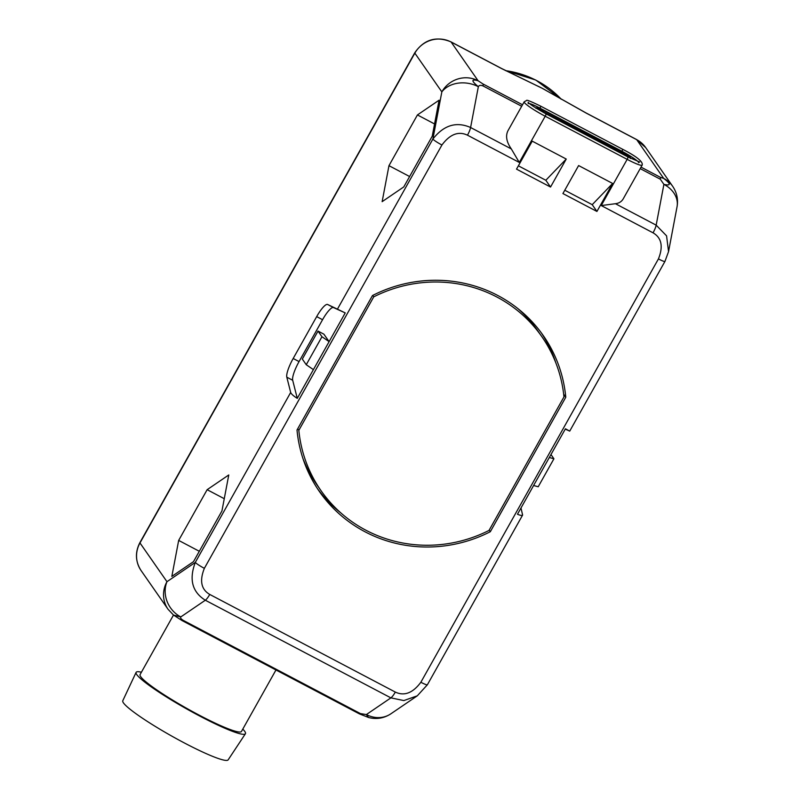 <?xml version="1.0" encoding="UTF-8"?>
<svg xmlns="http://www.w3.org/2000/svg" width="800" height="800" viewBox="0 0 800 800"><rect width="100%" height="100%" fill="white"/><g stroke="black" fill="none" stroke-linecap="round" stroke-linejoin="round"><path stroke-width="1.2" d="M550.54 187.04L516.52 169.13L532.23 141.15L566.25 159.05L550.54 187.04L545.82 180.26L566.25 159.05M578.62 165.56L612.64 183.46L596.93 211.45L562.91 193.55L578.62 165.56M490.32 531.72L565.78 397.24A136.41 131.88 145.1 0 0 543.32 335.65A136.41 131.88 145.1 0 0 372.48 295.54L297.01 430.01A136.41 131.88 145.1 0 0 319.47 491.61A136.41 131.88 145.1 0 0 490.32 531.72L489.21 530.13M638.46 162.65L639.68 162L627.88 156.92L545.92 113.79A2.23 0.51 117.8 0 1 545.2 116.24A20.64 2.36 -150.7 0 1 524.19 101.81L507.91 130.82C505.4 136.03 506.54 142.07 511.33 148.94L519.28 162.44L467.47 135.18C458.48 130.93 449.97 134.21 441.93 145L204.36 568.34C199.39 580.74 201.18 589.44 209.75 594.44L395.32 692.08C404.31 696.32 412.82 693.05 420.86 682.26L658.43 258.91C663.41 246.51 661.61 237.82 653.04 232.82L601.24 205.56L615.43 203.71C619.01 203.26 621.6 201.65 623.2 198.9L642.15 165.14A20.64 2.36 -150.7 0 1 627.16 159.36L545.2 116.24L519.28 162.44M467.47 135.18A8.97 2.05 -62.2 0 0 470.6 127.51C456.35 121.29 443.78 125.14 432.89 139.05L441.84 91.89A26.92 26.03 -34.9 0 1 478.12 80.77C471.14 78.85 471.21 80.83 478.34 86.71C479.08 85.24 480.65 84.98 483.04 85.94L521.69 106.27M658.43 258.91A8.97 1.03 29.3 0 0 664.95 261.42L668.55 251.59L666.57 235.85L656.17 225.15L663.9 184.36L660.32 179.22A8.97 2.05 -62.2 0 0 660.25 177.24L663.69 178.41A26.92 26.03 -34.9 0 1 672.69 186.34L672.69 186.34C676.89 192.59 678.34 199.39 677.05 206.75A26.92 21 -169.3 0 0 663.9 184.36C671.08 185.99 671.01 184.01 663.69 178.41L636.7 139.67A26.92 26.03 -34.9 0 1 645.7 147.6L672.69 186.34M511.33 148.94L470.6 127.51L478.34 86.71A26.92 21 10.7 0 0 441.84 91.89L414.85 53.15A26.92 26.03 -34.9 0 1 451.13 42.03L478.12 80.77L482.97 83.96A8.97 2.05 117.8 0 1 483.04 85.94M535.79 85.2A98.72 95.44 -34.9 0 1 542.08 88.22L501.41 68.41A8.97 2.05 117.8 0 1 501.6 68.58L542.08 88.22L586.24 113.12L636.7 139.67A8.97 2.05 117.8 0 0 636.52 139.5L586.05 112.95A8.97 2.05 117.8 0 1 586.24 113.12M290.68 392.46L286.81 377.18L292.69 380.27L297.27 398.37C293.5 396 291.3 394.03 290.68 392.46L195.32 562.39C188.87 579.39 192.2 592 205.32 600.23L390.89 697.87L403.84 700.57L417.28 695.83L390.89 713.8A26.92 24.08 -124.3 0 1 366.36 714.57L360.44 713.6L183.16 620.32A8.97 2.05 117.8 0 1 182.1 620.59L359.39 713.87A8.97 2.05 -62.2 0 0 360.44 713.6M321.96 336.73L329.11 341.64L313.4 369.63L306.25 364.72L321.96 336.73L318.03 331.08L323.9 334.18L329.11 341.64L345.23 312.91L327.61 304.47A17.95 4.1 -62.2 0 0 316.68 316.62L293.18 358.49A17.95 4.1 -62.2 0 0 286.81 377.18M439.07 100.21L417.43 114.94L388.97 165.67L382.14 201.66L403.78 186.92L432.24 136.2L439.07 100.21M228.77 474.96L207.14 489.69L178.67 540.41L171.84 576.4L193.48 561.67L221.94 510.95L228.77 474.96M501.41 68.41L450.95 41.86C436.07 35.8 424.01 39.45 414.75 52.82L139.88 542.64C134.95 552.27 135.35 561.58 141.08 570.56L168.07 609.3A26.92 26.03 -34.9 0 1 166.97 581.7L195.32 562.39A8.97 1.03 -150.7 0 0 204.36 568.34M565.26 429.11L569.72 431.12L565.44 428.77L517.48 514.24C520.36 515.47 522.06 515.75 522.61 515.07L520.99 507.99M547.19 91.11A98.72 95.44 -34.9 0 0 542.08 88.22L586.05 112.95M549.32 457.51L553.92 458.78L538.21 486.77L533.61 485.5M553.92 458.78L550.98 454.55M141.08 570.56A26.92 26.03 -34.9 0 1 139.98 542.96L166.97 581.7A26.92 24.08 55.7 0 0 180.79 616.93C180.2 617.85 180.99 618.98 183.16 620.32M368.48 717.48L366.36 714.57L390.89 697.87A8.97 2.05 117.8 0 0 395.32 692.08M209.75 594.44A8.97 2.05 117.8 0 1 205.32 600.23L180.79 616.93L173.56 615.1L182.1 620.59M313.4 369.63L297.27 398.37M306.25 364.72L302.32 359.07L318.03 331.08M345.23 312.91L333.49 307.56A17.95 4.1 -62.2 0 0 322.56 319.71L299.06 361.58A17.95 4.1 -62.2 0 0 292.69 380.27M207.14 489.69L224.27 498.71M178.67 540.41L199.31 551.28M417.43 114.94L434.56 123.96M388.97 165.67L409.61 176.53M275.97 669.98L241.47 731.46A58.13 6.65 -150.7 0 1 193.42 712.06A58.13 6.65 -150.7 0 1 140.7 676.66A58.13 6.65 29.3 0 1 140.09 674.57L173.49 615.05M242.78 729.12A62.69 7.17 29.3 0 1 244.79 731.43A62.69 7.17 -150.7 0 1 245.42 733.74A62.69 7.17 -150.7 0 1 193.39 712.65A62.69 7.17 -150.7 0 1 136.77 674.6A62.69 7.17 29.3 0 1 136.09 672.39L122.78 700.75A60.41 6.91 29.3 0 0 123.44 702.88A60.41 6.91 -150.7 0 0 178.01 739.55A60.41 6.91 -150.7 0 0 228.14 759.88L245.42 733.74M141.4 672.23A62.69 7.17 29.3 0 0 136.09 672.39M543.72 112.05L625.63 155.09L625.58 155.71M629.21 156.66L543.59 111.97A5.43 0.62 -150.7 0 1 538.17 108.44A5.43 0.62 -150.7 0 1 538.07 108.29A5.43 0.62 -150.7 0 1 542 109.7L623.96 152.82A5.43 0.62 -150.7 0 1 629.39 156.67A5.43 0.62 -150.7 0 1 629.21 156.66A5.43 0.62 -150.7 0 1 625.68 155.17M545.82 180.26L518.38 165.82M612.64 183.46L592.22 204.67L564.77 190.23M592.22 204.67L596.93 211.45M555.88 363A136.41 131.88 145.1 0 0 541.32 332.85M565.78 397.24L563.67 394.21M317.55 488.76A136.41 131.88 145.1 0 0 340.78 512.86M320.95 490.58A134.61 130.15 -34.9 0 1 298.83 430.34L373.75 296.84A134.61 130.15 -34.9 0 1 541.85 336.67A134.61 130.15 -34.9 0 1 563.96 396.92L489.04 530.42A134.61 130.15 -34.9 0 1 320.95 490.58L317.02 484.94A134.61 130.15 -34.9 0 1 302.98 458.62M518.08 308.75A134.61 130.15 -34.9 0 1 537.92 331.03L541.85 336.67M298.83 430.34L297.72 428.74M373.75 296.84L372.75 295.4M601.24 205.56L627.16 159.36A2.23 0.51 117.8 0 0 627.88 156.92M640.19 168.63L660.32 179.22M615.43 203.71L656.17 225.15A8.97 2.05 -62.2 0 1 653.04 232.82M482.97 83.96L522.53 104.77M641.03 167.13L660.25 177.24M450.95 41.86A8.97 2.05 117.8 0 1 451.13 42.03L501.6 68.58M441.93 145A8.97 1.03 -150.7 0 1 432.89 139.05L337.53 308.98M139.88 542.64A8.97 1.03 29.3 0 0 139.98 542.96L414.85 53.15A8.97 1.03 29.3 0 1 414.75 52.82M561.27 99.23A98.72 95.44 145.1 0 0 505.75 70.67M420.86 682.26A8.97 1.03 29.3 0 0 427.38 684.77L417.28 695.83M293.18 358.49L299.06 361.58M316.68 316.62L322.56 319.71M327.61 304.47L333.49 307.56M621.85 151.54A17.95 4.1 117.8 0 1 621.98 151.29A16.21 1.85 -150.7 0 1 637.87 161.51M529.51 103.57A16.21 1.85 -150.7 0 1 540.02 108.16L621.98 151.29A2.23 0.51 -62.2 0 0 622.5 149.2C636.74 156.52 643.29 161.83 642.15 165.14M539.87 108.47A17.95 4.1 117.8 0 1 540.02 108.16A2.23 0.51 -62.2 0 0 540.54 106.08L622.5 149.2M538.17 108.44L543.68 111.97L543.63 112.57M541.76 110.91A8.97 2.05 117.8 0 1 542 109.7L541.75 109.57M668.55 251.59L677.05 206.75M645.7 147.6L636.52 139.5M561.3 99.24L535.8 80.05L505.15 70.36M522.61 515.07L427.38 684.77M664.95 261.42L569.72 431.12M368.69 717.53L359.39 713.87M173.56 615.1L168.07 609.3M368.63 717.52C376.56 719.53 383.98 718.3 390.89 713.8M528.23 103.66L528.16 102.28C529.51 104.09 535.43 107.92 545.92 113.79M524.19 101.81L526.61 100.49C526.37 99.59 531.01 101.45 540.54 106.08M535.96 108.35C538.07 107.84 534.52 106.19 541.95 109.49L623.91 152.62C628.57 154.75 630.75 156.71 630.44 158.5"/></g></svg>
